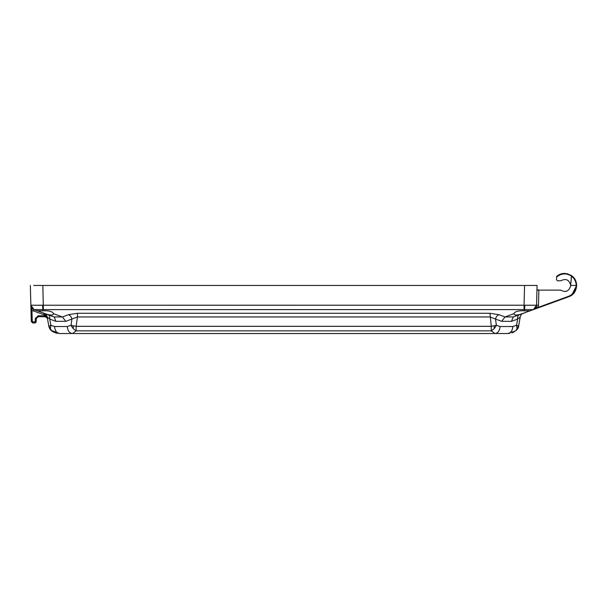 <?xml version="1.0" encoding="UTF-8"?>
<svg xmlns="http://www.w3.org/2000/svg" width="607" height="607" viewBox="0 0 607 607"><rect width="100%" height="100%" fill="white"/><g stroke="black" fill="none" stroke-linecap="round" stroke-linejoin="round"><path stroke-width="0.91" d="M59.198 333.531L59.691 333.539C56.671 333.106 54.971 330.769 54.592 326.513L50.844 325.269L50.396 328.584L51.618 330.853L48.841 326.331L49.106 327.37M47.756 314.608L47.999 314.692A4.81 3.27 110 0 1 49.751 319.085L50.844 325.269L48.841 326.331L47.187 316.953L44.091 313.273A4.81 4.81 0 0 1 47.187 316.96L44.091 313.273L37.725 310.959L44.114 313.28M48.833 326.293A7.216 4.841 172.1 0 0 50.396 328.584L50.366 327.363M71.414 326.088L73.219 328.668L76.141 330.853L73.219 328.668L71.042 325.269L67.339 326.513L54.592 326.513C54.971 330.769 56.671 333.106 59.691 333.539L505.775 333.539M494.28 328.584L496.01 326.088M518.097 325.86L518.583 326.331L520.237 316.96L518.583 326.331L515.798 330.853L517.02 328.584L516.58 325.269L517.414 325.557M50.935 330.269L59.691 333.539L507.733 333.539L515.798 330.853C517.824 328.789 518.75 327.279 518.583 326.331L516.58 325.269L512.832 326.513C512.445 330.769 510.745 333.106 507.733 333.539C510.745 333.106 512.445 330.769 512.832 326.513L500.077 326.513C499.698 330.769 497.998 333.106 494.978 333.539L491.275 330.853L491.275 326.331L76.141 326.331L73.379 325.86A7.216 2.595 101.8 0 0 73.219 328.668M500.077 326.513L496.374 325.269L491.275 326.331L489.97 313.273L77.446 313.273L68.5 314.692A4.81 3.316 -110.3 0 1 71.899 319.085L71.042 325.269L73.379 325.86M489.97 313.273L498.916 314.692A4.81 3.316 110.3 0 0 495.517 319.085L496.374 325.269L494.204 328.668L491.275 330.853L76.141 330.853L72.438 333.539C69.426 333.106 67.726 330.769 67.339 326.513M47.558 319.062L46.769 317.006L47.187 316.96L49.751 319.085L55.935 321.338L65.806 321.338L77.446 316.96L76.141 326.331L76.141 330.853L219.415 330.853M536.945 289.888L538.872 290.108L536.945 289.539L537.521 290.108L536.967 289.372L537.688 290.108L538.872 290.108L537.218 290.108L560.838 290.108C565.595 292.771 568.858 291.39 570.618 285.973L570.663 285.449L576.172 285.449C575.975 290.624 573.44 294.243 568.577 296.307L538.045 307.415L533.386 309.608L568.736 296.747L533.386 309.608L536.254 306.755L538.045 307.415L538.477 305.215L536.55 305.26M537.218 290.108L538.872 290.108L536.945 289.539L537.521 290.108L536.96 289.531L537.263 290.108L538.872 290.108L536.945 289.539L537.521 290.108L536.96 289.516M537.665 290.108L536.945 289.41M530.359 285.449L36.503 285.449M51.58 330.823L52.877 331.688M53.522 332.044L56.352 333.122M56.421 333.137L56.8 333.228M56.883 333.243L57.483 333.357M508.127 333.531L509.554 333.418M511.997 332.848L514.197 331.885M518.583 326.331L516.056 330.656M77.446 313.273L77.446 316.96L489.97 316.96L501.617 321.338L511.481 321.338L517.665 319.085L516.58 325.269M54.744 317.135L54.182 316.945L54.751 317.249M501.617 321.338L505.016 316.945L513.241 316.945L511.481 321.338M523.325 313.273L524.516 313.007L523.325 313.273A4.81 4.81 0 0 0 520.237 316.96L517.665 319.085A4.81 3.27 -110 0 1 519.417 314.692L523.325 313.273L519.417 314.692M55.935 321.338L54.182 316.945L62.407 316.945L65.806 321.338M44.926 316.717L46.754 317.552L47.551 319.054M47.498 318.812L47.308 318.311M47.558 319.092L46.754 317.544L47.558 319.092M45.715 316.884L44.721 316.71L46.754 317.552L46.769 317.006L46.754 317.552L45.191 315.799L45.07 316.725M42.847 310.83C48.97 310.526 52.543 311.482 53.568 313.698L53.568 313.728C53.067 315.488 50.32 315.488 45.343 313.728L34.03 309.608L37.376 310.83L42.847 310.83L42.847 309.616L34.045 309.616L37.376 310.83M513.863 313.88L514.25 314.547M518.977 314.699L520.457 314.282M568.926 296.671L571.65 295.207L576.65 285.449C576.46 281.375 574.988 278.272 572.234 276.132C574.988 278.272 576.46 281.375 576.65 285.449L571.65 295.207L576.65 285.449C576.46 281.375 574.988 278.272 572.234 276.132C574.988 278.272 576.46 281.375 576.65 285.449L571.65 295.207L576.65 285.449C576.46 281.375 574.988 278.272 572.234 276.132C566.248 272.429 561.043 272.543 556.619 276.473C561.043 272.543 566.248 272.429 572.234 276.132C566.248 272.429 561.043 272.543 556.619 276.473L556.536 279.797L556.619 276.473C561.043 272.543 566.248 272.429 572.234 276.132L571.551 276.2C566.339 272.862 561.354 273.173 556.604 277.133L556.619 276.473C561.043 272.543 566.248 272.429 572.234 276.132C566.248 272.429 561.043 272.543 556.619 276.473C561.043 272.543 566.248 272.429 572.234 276.132C574.988 278.272 576.46 281.375 576.65 285.449C576.187 291.246 573.547 295.01 568.736 296.747L533.386 309.608A4.81 4.81 0 0 0 535.078 308.561A4.81 4.81 0 0 1 533.386 309.608L513.241 316.945M530.404 310.701L533.371 309.616L524.569 309.616L524.569 310.83C518.454 310.526 514.88 311.482 513.848 313.698L505.016 316.945L498.916 314.692M522.073 313.728C517.103 315.488 514.364 315.488 513.848 313.728M45.343 313.728L54.182 316.945M46.178 314.031L46.178 314.031A0.964 0.964 0 0 1 46.185 314.031L46.178 314.031A0.964 0.964 0 0 1 46.185 314.031L45.191 313.675M44.47 313.409L45.153 313.66M37.019 310.701L33.582 309.426M36.291 318.258L36.177 321.551L34.736 322.021L35.214 321.551L35.297 318.584L36.253 318.584L36.177 321.551L36.253 318.584L38.18 316.71L44.721 316.71L44.721 315.769L45.191 315.799L43.598 314.593L44.091 313.273L37.725 310.959M524.569 310.83L530.048 310.83M571.65 295.207L570.975 295.101L571.65 295.207L570.975 295.101L571.65 295.207L570.982 295.647M576.65 285.449L576.255 282.376L576.65 285.449L576.255 282.376L576.65 285.449L576.255 282.376L576.65 285.449L576.172 285.449C576.081 281.64 574.541 278.56 571.551 276.2L572.234 276.132M575.497 280.305L573.82 277.695L575.497 280.305M534.16 309.251L534.896 308.72M535.351 308.273L535.374 308.242A4.81 4.81 0 0 0 536.209 306.869A4.81 4.81 0 0 1 535.374 308.242L536.178 306.96M536.125 307.074L535.723 307.795L536.125 307.081M567.507 273.772L563.675 273.461M558.645 275.017L557.613 275.684M534.555 308.993L534.114 309.274M43.598 314.593L30.995 310.078L31.298 321.551L30.35 285.449L30.995 310.078L30.866 305.215L31.412 307.324M34 309.6L32.801 308.948M31.374 305.291L31.883 305.313M38.408 305.313L40.752 305.275M526.664 305.275L536.52 305.23L524.896 305.23L524.569 309.616L524.053 309.608L524.053 305.215L42.528 305.23L42.847 309.616L524.053 309.608M533.378 309.616L536.55 305.215A4.81 4.81 0 0 1 533.386 309.608A4.81 4.81 0 0 0 536.55 305.215L536.952 289.888M42.528 305.23L30.896 305.23L30.927 307.415M30.957 308.561L30.98 309.638M30.995 310.078L30.866 305.215A4.81 4.81 0 0 0 34.03 309.608L33.537 310.928L34.03 309.608L30.866 305.222C31.473 307.787 32.528 309.251 34.03 309.608L34.045 309.616A4.81 4.81 0 0 1 30.866 305.215L31.959 310.078L32.254 321.551L34.736 322.021L34.736 322.962L36.154 321.778M536.96 289.471L537.066 285.449L536.96 289.471M524.896 305.23L524.053 305.215L524.569 285.449L537.066 285.449L536.55 305.215C536.11 307.628 535.055 309.092 533.386 309.608M570.663 285.449L571.551 276.2M35.297 318.584L38.173 315.769L44.721 315.769M43.37 309.608L42.847 285.449L33.658 285.449M533.75 285.449L537.066 285.449M531.732 285.449L531.072 285.449M527.468 285.449L531.451 285.449M533.409 285.449L529.888 285.449L533.409 285.449M35.965 285.449L39.948 285.449M32.254 321.551L31.298 321.551L32.74 322.962L31.298 321.551L32.74 322.962L31.298 321.551L32.74 322.962L34.789 322.954M35.95 322.294L36.177 321.551L34.736 322.021M35.593 322.681L35.206 322.878M570.656 285.313L571.445 276.466L570.656 285.313C569.191 279.721 565.921 278.211 560.838 280.783L557.492 280.783L556.536 279.797L557.492 280.783L556.536 279.797L557.492 280.783L556.536 279.797L557.492 280.783L560.838 280.783M538.477 305.215L538.872 290.108L537.506 290.108M36.359 318L38.18 316.71L36.89 317.203L38.18 316.71L37.588 316.801L38.18 316.71L38.18 315.769M36.45 317.787L36.959 317.142M53.355 285.449L52.513 285.449L53.355 285.449M76.649 285.449L78.553 285.449M490.767 285.449L488.726 285.449M514.903 285.449L514.061 285.449M517.02 328.584L517.02 328.584A7.216 4.841 7.9 0 0 518.583 326.293M494.045 325.86L494.045 325.86A7.216 2.595 78.2 0 1 494.204 328.668M53.568 313.728L62.407 316.945L68.5 314.692M568.577 296.307L568.736 296.747L568.577 296.307M31.298 321.551L32.74 322.962L32.74 322.021M36.17 321.702L35.601 322.674M51.603 330.845L49.812 328.88M49.782 328.835L48.841 326.331M523.113 313.349L519.493 314.669M523.082 313.364L519.425 314.692M47.187 316.96L44.091 313.273M30.911 306.983L30.889 305.958"/></g></svg>
